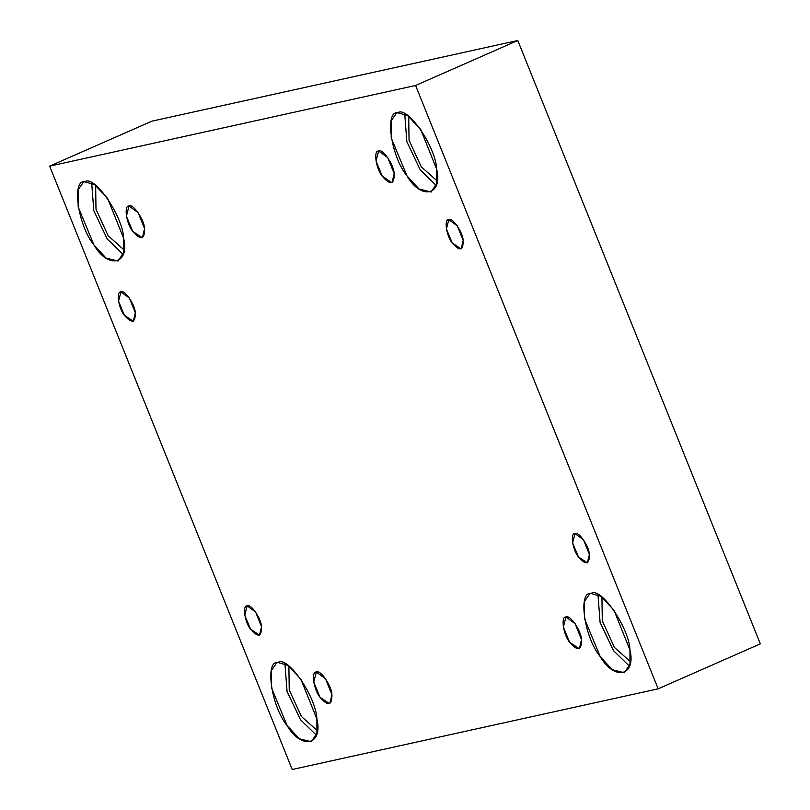 <?xml version="1.0" encoding="UTF-8"?>
<svg xmlns="http://www.w3.org/2000/svg" width="810" height="810" viewBox="0 0 810 810"><rect width="100%" height="100%" fill="white"/><g stroke="black" fill="none" stroke-linecap="round" stroke-linejoin="round"><path stroke-width="1.21" d="M129.033 206.054L126.4 216.108L132.688 231.275L142.378 237.765L144.595 228.653L138.186 212.716L129.033 206.054C132.85 203.128 144.291 219.733 144.595 228.653C144.717 239.699 140.748 240.58 132.688 231.275C126.36 223.681 123.677 205.153 129.033 206.054M316.366 672.057L313.733 682.111L320.021 697.288L329.71 703.769L331.928 694.656L325.519 678.719L316.366 672.057C320.183 669.131 331.624 685.736 331.928 694.656C332.049 705.702 328.08 706.583 320.021 697.288C313.693 689.695 311.01 671.156 316.366 672.057M565.967 617.028L563.335 627.082L569.622 642.259L579.312 648.739L581.529 639.627L575.12 623.69L565.967 617.028C569.784 614.101 581.226 630.706 581.529 639.627C581.651 650.673 577.682 651.554 569.622 642.259C563.294 634.665 560.611 616.126 565.967 617.028M120.953 291.944L118.533 301.219L124.335 315.222L133.275 321.216L135.331 312.802L129.408 298.09L120.953 291.944C124.477 289.241 135.037 304.57 135.331 312.802C135.432 322.998 131.777 323.808 124.335 315.222C118.493 308.215 116.012 291.104 120.953 291.944M84.736 181.774L83.4 182.209L78.064 189.834L78.165 206.915L93.879 244.843L106.009 258.025L118.098 261.053L123.677 252.416L123.647 238.282L107.629 198.42L94.598 184.609L84.736 181.774C94.274 174.464 122.867 215.976 123.647 238.282C129.924 264.576 108.054 269.396 93.879 244.843C78.064 225.858 71.341 179.516 84.736 181.774M123.16 254.472L107.214 238.98L93.798 210.711L91.682 182.928L93.798 210.711L107.214 238.98L123.16 254.472M124.051 249.915L108.165 235.761L95.995 209.243L95.641 185.348L95.995 209.243L108.165 235.761L124.051 249.915M397.791 112.762L396.465 113.187L391.119 120.822L391.22 137.892L406.934 175.821L419.064 189.003L431.163 192.041L436.732 183.394L436.701 169.26L420.684 129.408L407.653 115.587L397.791 112.762C407.339 105.442 435.932 146.964 436.701 169.26C442.979 195.554 421.109 200.384 406.934 175.821C391.119 156.836 384.396 110.504 397.791 112.762M436.215 185.45L420.268 169.958L406.853 141.689L404.737 113.916L406.853 141.689L420.268 169.958L436.215 185.45M437.117 180.903L421.22 166.749L409.05 140.221L408.696 116.326L409.05 140.221L421.22 166.749L437.117 180.903M448.821 219.652L446.401 228.936L452.203 242.939L461.143 248.933L463.188 240.519L457.275 225.798L448.821 219.652C452.344 216.958 462.905 232.288 463.188 240.519C463.3 250.715 459.634 251.525 452.203 242.939C446.361 235.933 443.88 218.821 448.821 219.652M575.029 533.598L572.599 542.882L578.401 556.885L587.351 562.869L589.396 554.455L583.473 539.744L575.029 533.598C578.553 530.894 589.103 546.223 589.396 554.455C589.508 564.651 585.843 565.461 578.401 556.885C572.559 549.869 570.078 532.767 575.029 533.598M591.037 593.477L589.71 593.912L584.364 601.536L584.476 618.617L600.19 656.546L612.319 669.728L624.409 672.756L629.977 664.119L629.957 649.985L613.929 610.122L600.899 596.312L591.037 593.477C600.585 586.167 629.178 627.679 629.957 649.985C636.225 676.279 614.355 681.099 600.19 656.546C584.364 637.561 577.641 591.219 591.037 593.477M629.461 666.174L613.514 650.683L600.099 622.414L597.982 594.631L600.099 622.414L613.514 650.683L629.461 666.174M630.362 661.618L614.466 647.463L602.296 620.946L601.941 597.041L602.296 620.946L614.466 647.463L630.362 661.618M277.982 662.499L276.656 662.934L271.309 670.558L271.411 687.639L287.125 725.568L299.255 738.74L311.354 741.778L316.923 733.141L316.892 718.996L300.875 679.144L287.844 665.334L277.982 662.499C287.53 655.189 316.123 696.701 316.892 718.996C323.17 745.301 301.3 750.121 287.125 725.568C271.309 706.583 264.587 660.241 277.982 662.499M316.406 735.186L300.459 719.695L287.044 691.426L284.928 663.653L287.044 691.426L300.459 719.695L316.406 735.186M317.307 730.64L301.411 716.486L289.241 689.968L288.886 666.063L289.241 689.968L301.411 716.486L317.307 730.64M247.161 605.88L244.731 615.165L250.543 629.167L259.483 635.151L261.529 626.737L255.616 612.026L247.161 605.88C250.685 603.177 261.245 618.506 261.529 626.737C261.64 636.943 257.975 637.743 250.543 629.167C244.701 622.161 242.21 605.05 247.161 605.88M760.337 643.859L658.145 688.824L292.207 769.5L49.663 166.141L415.601 85.465L517.792 40.5L151.855 121.176L49.663 166.141L151.855 121.176L517.792 40.5L760.337 643.859L517.792 40.5L415.601 85.465L658.145 688.824L760.337 643.859M658.145 688.824L415.601 85.465L49.663 166.141L292.207 769.5L658.145 688.824M378.634 151.024C382.452 148.098 393.883 164.703 394.197 173.623C394.318 184.67 390.349 185.551 382.29 176.246C375.962 168.652 373.278 150.123 378.634 151.024L376.002 161.079L382.29 176.246L391.979 182.736L394.197 173.623L387.787 157.687L378.634 151.024"/></g></svg>
